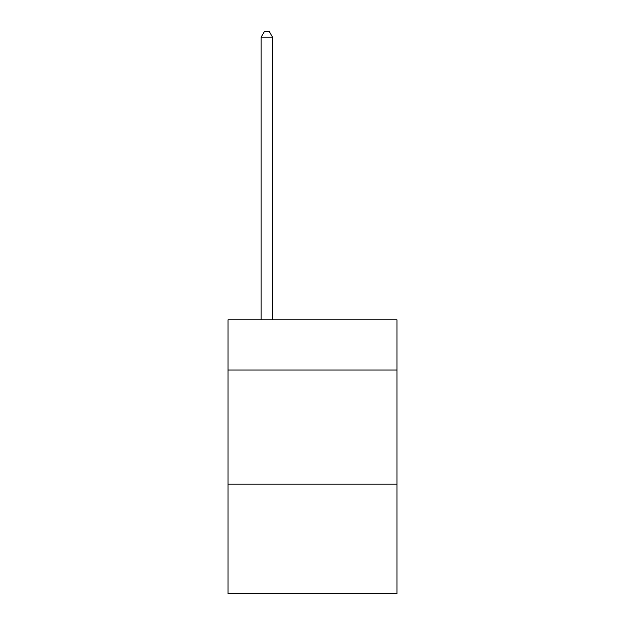<?xml version="1.0" encoding="UTF-8"?>
<svg xmlns="http://www.w3.org/2000/svg" width="625" height="625" viewBox="0 0 625 625"><rect width="100%" height="100%" fill="white"/><g stroke="black" fill="none" stroke-linecap="round" stroke-linejoin="round"><path stroke-width="0.94" d="M396.969 370.031L396.969 319.805L228.031 319.805L228.031 370.031L396.969 370.031L396.969 593.75L228.031 593.75L228.031 370.031M396.969 484.172L228.031 484.172M272.547 319.805L272.547 37.188L261.133 37.188L261.133 319.805M261.133 37.188L264.562 31.25L269.125 31.25L272.547 37.188"/></g></svg>
